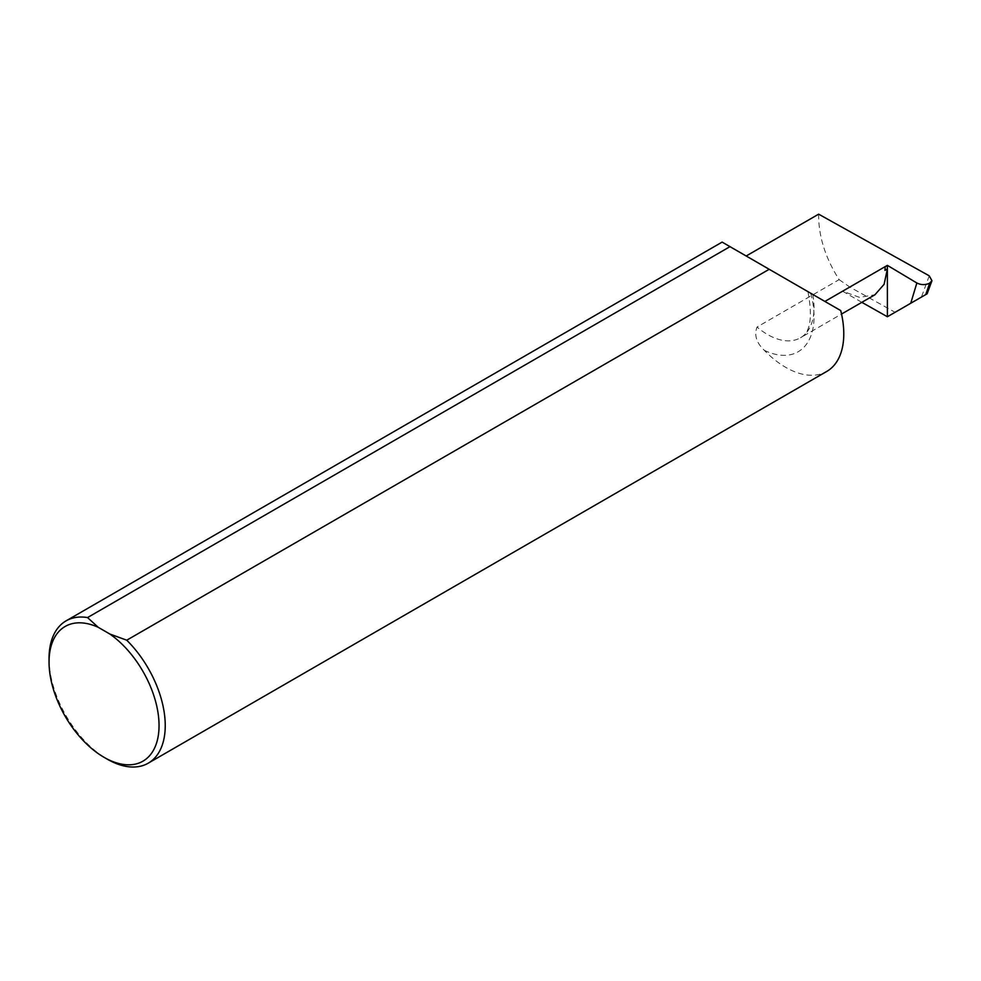 <?xml version="1.0" encoding="UTF-8"?>
<svg xmlns="http://www.w3.org/2000/svg" width="981" height="981" viewBox="0 0 981 981"><rect width="100%" height="100%" fill="white"/><g stroke="black" fill="none" stroke-linecap="round" stroke-linejoin="round"><path stroke-width="0.74" stroke-dasharray="4.91 3.68" d="M818.645 214.165C818.436 235.955 825.266 257.782 839.123 279.634L757.025 327.041C754.021 335.171 756.474 342.945 764.346 350.34A82.159 47.431 -120 0 0 826.775 371.419M49.05 658.484A82.159 47.431 -120 0 0 107.15 759.11M840.729 310.585L729.987 246.648M764.346 350.34A76.677 44.268 60 0 0 810.76 293.27L807.927 291.639C812.82 317.611 810.318 332.988 800.435 337.783A65.727 37.952 60 0 1 757.025 327.041M839.123 279.634L849.804 287.041L842.605 291.21L859.638 297.402L874.942 294.766M887.057 316.937L895.101 312.289L849.804 287.041M842.605 291.21L861.833 302.332M929.252 275.833L921.404 297.108L895.101 312.289M812.759 294.435A65.727 37.952 60 0 1 800.435 337.783L841.539 314.043"/><path stroke-width="1.47" d="M109.872 634.033A77.781 44.905 60 0 1 158.971 728.895A77.781 44.905 60 0 1 104.047 757.32L107.15 759.11A82.159 47.431 -120 0 0 148.229 763.181A82.159 47.431 -120 0 0 126.745 640.201L109.872 634.033L98.223 627.3L87.542 617.564L729.987 246.648L769.202 269.284L126.745 640.201M841.539 314.043L874.942 294.766L884.102 284.318L887.376 268.966L887.376 265.361L916.855 282.982L910.748 303.252L927.131 293.797L931.95 280.725L929.681 283.141L925.757 294.582L921.404 297.108M861.833 302.332L887.4 316.74L887.376 268.966L884.96 270.364L885.181 266.624L887.376 265.361M148.229 763.181L826.775 371.419A82.159 47.431 -120 0 0 840.729 310.585L769.202 269.284M87.542 617.564A82.159 47.431 -120 0 0 66.07 620.875A82.159 47.431 -120 0 0 49.05 658.484L49.05 662.065A77.781 44.905 60 0 1 98.223 627.3M107.15 759.11L104.047 757.32A77.781 44.905 60 0 1 49.05 662.065M66.07 620.875L722.126 242.099L729.987 246.648M931.95 280.725L929.252 275.833L818.645 214.165L746.185 255.992M929.019 284.944L929.681 283.141M824.886 301.437L885.181 266.624M929.534 283.227C925.365 285.152 921.134 285.066 916.855 282.982M887.4 316.74L910.748 303.252"/></g></svg>

